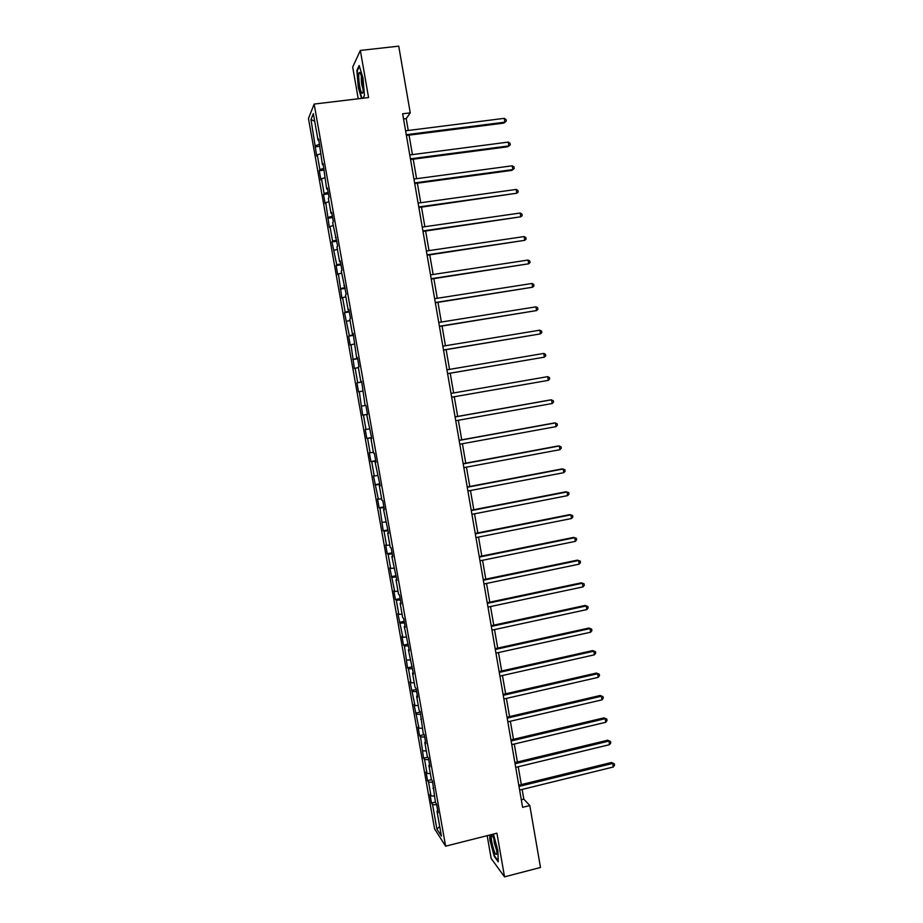 <?xml version="1.0" encoding="UTF-8"?>
<svg xmlns="http://www.w3.org/2000/svg" width="923" height="923" viewBox="0 0 923 923"><rect width="100%" height="100%" fill="white"/><g stroke="black" fill="none" stroke-linecap="round" stroke-linejoin="round"><path stroke-width="1.38" d="M487.182 835.661L491.163 858.459L504.535 876.85L540.486 867.47L529.802 805.537L523.826 799.145L522.153 789.442M308.467 118.513L434.583 828.866L445.624 846.172L314.155 104.068L308.467 118.513M314.155 104.068L368.565 97.55L360.351 50.43L352.69 67.091L358.239 98.784M437.721 810.706L437.006 811.202L438.102 812.817L436.533 803.979L435.448 802.399L432.449 780.962L431.387 779.485L428.883 765.352L429.933 766.771L428.364 757.898L427.314 756.514L424.799 742.346L425.838 743.673L424.268 734.777L423.23 733.485L420.161 711.61L419.134 710.41L416.619 696.184L417.623 697.315L416.042 688.373L415.038 687.289L412.512 673.029L413.504 674.055L408.393 649.815L409.374 650.738L404.274 626.544L405.232 627.375L403.639 618.375L402.682 617.579L400.132 603.227L401.078 603.954L399.486 594.931L398.54 594.239L395.99 579.852L396.925 580.475L391.837 556.419L392.748 556.95L391.144 547.881L390.244 547.397L387.683 532.94L388.571 533.367L383.507 509.404L384.383 509.727L382.768 500.612L381.903 500.335L379.318 485.81L380.184 486.029L375.13 462.158L375.973 462.273L374.346 453.124L373.515 453.055L370.931 438.46L371.75 438.471L366.719 414.704L367.527 414.612L365.889 405.416L365.093 405.555L361.654 381.476L360.87 381.718L358.262 367.019L359.035 366.719L357.397 357.489L356.636 357.824L353.14 333.434L352.39 333.884L349.771 319.116L350.509 318.608L348.859 309.332L348.133 309.886L345.514 295.083L346.229 294.46L341.245 270.993L341.937 270.266L340.287 260.944L339.595 261.717L336.964 246.845L337.645 246.014L332.672 222.639L333.33 221.693L331.669 212.336L331.022 213.317L328.369 198.376L329.015 197.326L327.353 187.934L326.707 189.03L323.015 163.486L322.392 164.686L318.666 138.981L318.077 140.296L313.347 113.644L310.993 119.471L314.708 121.34M437.006 811.202L441.413 836.088L436.902 829.073L432.564 804.602L431.514 803.056L435.391 802.11M310.993 119.471L316.693 156.068L317.27 154.856L319.889 169.59L319.289 170.732L320.916 179.893L321.516 178.785L324.123 193.484L323.512 194.522L325.138 203.66L325.75 202.656L329.349 227.381L329.984 226.481L332.58 241.111L331.934 241.941L336.78 264.843L336.122 265.57L337.737 274.65L338.406 273.946L341.914 298.198L342.595 297.61L345.179 312.136L344.487 312.666L349.356 335.707L348.652 336.134L350.244 345.144L350.971 344.752L354.397 368.531L355.136 368.242L357.697 382.676L356.947 382.907L358.539 391.871L359.289 391.687L362.67 415.154L363.443 415.073L365.993 429.437L365.208 429.46L366.8 438.39L367.585 438.402L370.123 452.731L369.327 452.662L370.908 461.569L371.715 461.685L374.253 475.98L373.434 475.806L378.361 499.17L377.53 498.905L379.111 507.765L379.941 508.077L383.195 530.794L384.049 531.198L386.564 545.401L385.71 544.939L387.268 553.765L388.145 554.273L390.66 568.441L389.771 567.876L394.732 591.424L393.833 590.766L395.402 599.546L396.302 600.25L398.805 614.349L397.894 613.599L402.866 637.239L401.932 636.385L403.489 645.131L404.424 646.019L407.516 667.848L408.462 668.829L410.954 682.835L409.997 681.797L414.981 705.564L414.012 704.422L419.007 728.235L418.015 727.001L419.561 735.677L420.553 736.946L423.553 758.187L424.568 759.548L427.026 773.439L426.011 772.009L427.534 780.65L428.572 782.104L431.029 795.961L429.991 794.438L431.514 803.056M408.254 130.478L406.201 118.617L410.25 112.86L402.647 113.794L522.614 807.325L529.802 805.537M433.672 787.827L432.945 788.3M431.029 795.961L434.329 796.088M428.572 782.104L432.679 782.231M429.599 764.902L428.883 765.352M427.026 773.439L430.326 773.52M424.568 759.548L428.676 759.629M425.526 741.919L424.799 742.346M423.022 750.861L426.322 750.907M420.553 736.946L424.661 736.981M421.453 718.879L420.715 719.294M419.007 728.235L422.296 728.247M416.538 714.287L420.634 714.275M417.358 695.792L416.619 696.184M414.981 705.564L418.269 705.53M412.5 691.581L416.596 691.523M413.25 672.648L412.512 673.029M410.954 682.835L414.242 682.766M408.462 668.829L412.558 668.714M409.143 649.457L408.393 649.815M406.916 660.06L410.193 659.957M404.424 646.019L408.508 645.858M405.024 626.209L404.274 626.544M402.866 637.239L406.143 637.089M400.363 623.163L404.447 622.944M400.894 602.915L400.132 603.227M398.805 614.349L402.082 614.164M396.302 600.25L400.374 599.985M396.752 579.552L395.99 579.852M394.732 591.424L398.009 591.193M392.229 577.29L396.302 576.967M392.61 556.142L391.837 556.419M390.66 568.441L393.925 568.164M388.145 554.273L392.206 553.904M388.445 532.686L387.683 532.94M386.564 545.401L389.829 545.089M384.049 531.198L388.11 530.783M384.28 509.173L383.507 509.404M382.468 522.314L385.733 521.968M379.941 508.077L384.003 507.615M380.103 485.602L379.318 485.81M378.361 499.17L381.626 498.778M375.834 484.91L379.884 484.39M375.915 461.973L375.13 462.158M374.253 475.98L377.507 475.553M371.715 461.685L375.765 461.108M371.715 438.287L370.931 438.46M370.123 452.731L373.377 452.258M367.585 438.402L371.623 437.779M367.516 414.554L366.719 414.704M365.993 429.437L369.235 428.918M363.443 415.073L367.481 414.392M361.851 406.085L365.093 405.52M359.289 391.687L362.531 391.098M361.666 381.603L360.87 381.718M357.697 382.676L361.735 381.926M355.136 368.242L358.366 367.619M357.443 357.732L356.636 357.824M353.532 359.22L357.559 358.412M350.971 344.752L354.201 344.083M353.197 333.803L352.39 333.884M349.356 335.707L353.382 334.853M346.783 321.204L350.013 320.5M348.952 309.828L348.133 309.886M345.179 312.136L349.206 311.236M342.595 297.61L345.825 296.848M344.694 285.795L343.875 285.83M340.991 288.518L345.006 287.561M338.406 273.946L341.625 273.15M340.425 261.705L339.595 261.717M336.78 264.843L340.795 263.828M334.195 250.237L337.414 249.406M336.145 237.557L335.314 237.546M332.58 241.111L336.583 240.049M329.984 226.481L333.191 225.593M331.853 213.351L331.022 213.317M328.357 217.32L332.361 216.201M325.75 202.656L328.969 201.733M327.55 189.088L326.707 189.03M324.123 193.484L328.126 192.307M321.516 178.785L324.723 177.816M323.246 164.767L322.392 164.686M319.889 169.59L323.881 168.355M317.27 154.856L320.477 153.841M318.92 140.388L318.077 140.296M315.631 145.638L319.623 144.357M360.351 50.43L398.736 46.15L410.25 112.86M504.535 876.85L496.92 833.204L445.624 846.172M521.31 784.608L518.23 766.759M517.399 761.983L514.296 744.019M513.476 739.311L510.361 721.244M509.554 716.583L506.415 698.399M505.619 693.808L502.458 675.509M501.674 670.975L498.489 652.573M497.716 648.096L494.52 629.578M493.759 625.159L490.528 606.538M489.778 602.177L486.536 583.44M485.798 579.148L482.544 560.284M481.806 556.05L478.529 537.082M477.814 532.917L474.514 513.823M473.799 509.715L470.476 490.517M469.784 486.479L466.438 467.153M465.757 463.173L462.4 443.732M461.719 439.821L458.339 420.265M457.67 416.411L454.278 396.74M453.62 392.956L450.205 373.204M449.547 369.373L446.132 349.644M445.451 345.733L442.048 326.038M441.356 322.035L437.964 302.363M437.26 298.291L433.856 278.642M433.141 274.477L429.749 254.863M429.022 250.618L425.63 231.027M424.88 226.7L421.499 207.144M420.738 202.725L417.369 183.204M416.585 178.704L413.216 159.194M412.419 154.614L409.062 135.15M436.902 829.073L439.717 826.5M432.564 804.602L436.671 804.775M403.536 118.94L406.201 118.617M521.299 799.768L523.826 799.145M315.066 146.895L319.958 146.272M319.289 170.732L324.181 170.097M323.512 194.522L328.403 193.865M327.734 218.266L332.603 217.586M331.934 241.941L336.791 241.249M336.122 265.57L340.979 264.855M340.31 289.141L345.156 288.403M344.487 312.666L349.321 311.905M348.652 336.134L353.474 335.361M352.805 359.543L357.616 358.747M356.947 382.907L361.758 382.087M362.67 415.154L367.469 414.323M366.8 438.39L371.588 437.537M370.908 461.569L375.684 460.692M375.015 484.69L379.78 483.802M379.111 507.765L383.876 506.865M383.195 530.794L387.948 529.86M387.268 553.765L392.021 552.819M391.34 576.679L396.071 575.721M395.402 599.546L400.121 598.565M399.451 622.367L404.17 621.364M403.489 645.131L408.197 644.116M407.516 667.848L412.223 666.81M411.543 690.508L416.238 689.458M415.558 713.121L420.242 712.048M419.561 735.677L424.13 734.616M423.553 758.187L427.822 757.183M427.534 780.65L431.526 779.681M363.027 98.219L364.435 95.577L363.016 78.178L359.185 65.545L356.866 70.436L358.297 87.558L361.539 98.392M489.698 835.027L489.905 840.057L494.255 856.382L498.258 861.817L497.866 850.579L493.436 834.08M357.478 70.367L356.866 70.436M406.397 135.485L503.935 123.082L504.881 122.159L406.258 134.689M504.246 118.352L506.035 119.528L506.3 121.051L504.881 122.159L504.246 118.352L405.589 130.812M506.3 121.051L503.935 123.082M361.758 92.923C362.451 93.754 362.901 93.085 363.108 90.904C363.143 83.255 362.139 77.209 360.097 72.779L359.589 72.456C357.524 72.075 359.485 90.408 361.758 92.923M361.954 98.346L358.666 87.385L357.282 70.783L359.416 66.306M364.423 95.496L362.981 98.219M361.424 76.055C360.974 80.636 361.551 85.078 363.166 89.404M496.459 848.272C494.89 840.634 493.332 836.342 491.797 835.384C491.128 835.788 491.128 838.026 491.809 842.134C494.186 852.679 495.905 856.429 496.966 853.383L496.459 848.272M493.897 838.684L494.209 842.664L496.851 851.052M498.235 860.986L494.52 855.967L490.298 840.149L490.09 834.923M410.562 159.552L507.915 146.745L508.873 145.903L410.435 158.825M508.238 142.096L510.027 143.25L510.281 144.773L508.873 145.903L508.238 142.096L409.766 154.96M510.281 144.773L507.915 146.745M414.715 183.562L511.896 170.363L512.853 169.59L414.612 182.916M512.219 165.794L514.007 166.913L514.261 168.424L512.853 169.59L512.219 165.794L413.942 179.062M418.857 207.513L516.834 193.219L418.765 206.948M516.199 189.434L517.965 190.53L518.218 192.042L516.834 193.219L516.199 189.434L418.096 203.095M422.999 231.408L520.791 216.801L422.907 230.923M520.157 213.028L521.922 214.078L522.176 215.59L520.791 216.801L520.157 213.028L422.249 227.081M427.118 255.256L524.749 240.326L427.049 254.84M524.114 236.565L525.879 237.592L526.133 239.092L524.749 240.326L524.114 236.565L426.38 251.01M431.237 279.046L528.694 263.793L431.179 278.7M528.06 260.044L529.814 261.036L530.067 262.536L528.694 263.793L528.06 260.044L430.51 274.881M435.344 302.779L532.629 287.215L435.287 302.513M532.006 283.465L533.748 284.434L534.002 285.934L532.629 287.215L532.006 283.465L434.629 298.694M439.44 326.454L536.563 310.578L439.406 326.257M535.928 306.84L537.671 307.774L537.924 309.274L536.563 310.578L535.928 306.84L438.748 322.462M443.525 350.082L540.474 333.895L443.502 349.955M539.851 330.169L541.582 331.069L541.836 332.557L540.474 333.895L539.851 330.169L442.844 346.171M447.597 373.653L544.385 357.155L447.586 373.607M543.762 353.428L545.493 354.305L545.735 355.793L544.385 357.155L543.762 353.428L446.94 369.823M548.297 380.368L549.635 378.972L549.381 377.495L547.662 376.653L451.012 393.406L547.662 376.653L548.297 380.368L451.67 397.19M455.085 416.965L551.562 399.809L552.185 403.524L455.743 420.726M455.074 416.873L550.489 399.913L553.269 400.628L553.523 402.105L552.185 403.524M459.158 440.444L555.45 422.919L556.073 426.622L459.804 444.205M459.123 440.294L554.365 422.953L557.157 423.703L557.4 425.18L556.073 426.622M463.208 463.888L559.326 445.982L559.938 449.674L463.854 467.638M463.161 463.658L558.23 445.947L561.022 446.732L561.265 448.209L559.938 449.674M467.246 487.263L563.192 468.988L563.815 472.668L467.903 491.013M467.2 486.963L562.095 468.896L564.888 469.715L565.13 471.18L563.815 472.668M471.284 510.592L567.045 491.947L567.668 495.616L471.93 514.33M471.226 510.223L565.937 491.774L568.73 492.64L568.983 494.105L567.668 495.616M475.31 533.875L570.899 514.849L571.51 518.518L475.956 537.601M475.23 533.425L569.779 514.619L572.583 515.507L572.825 516.972L571.51 518.518M479.325 557.088L574.741 537.705L575.352 541.363L479.972 560.815M479.245 556.581L573.61 537.405L576.413 538.34L576.656 539.793L575.352 541.363M483.34 580.267L578.571 560.503L579.183 564.149L483.975 583.971M483.237 579.679L577.44 560.134L580.244 561.103L580.486 562.569L579.183 564.149M487.332 603.377L582.401 583.255L583.013 586.89L487.979 607.08M487.217 602.719L581.248 582.828L584.063 583.832L584.305 585.286L583.013 586.89M581.248 582.828L584.063 583.832M491.324 626.44L586.22 605.95L586.82 609.584L491.959 630.132M491.198 625.713L585.055 605.453L587.87 606.503L588.113 607.945L586.82 609.584M585.055 605.453L587.87 606.503M495.305 649.457L590.028 628.598L590.628 632.22L495.939 653.138M495.166 648.661L588.851 628.044L591.666 629.117L591.908 630.571L590.628 632.22M588.851 628.044L591.666 629.117M499.274 672.417L593.824 651.2L594.424 654.811L499.908 676.086M499.124 671.552L592.647 650.577L595.462 651.684L595.704 653.126L594.424 654.811M592.647 650.577L595.462 651.684M503.243 695.319L597.608 673.744L598.219 677.355L503.866 698.988M503.081 694.384L596.431 673.063L599.246 674.205L599.489 675.648L598.219 677.355M596.431 673.063L599.246 674.205M507.189 718.175L601.392 696.242L602.004 699.842L507.823 721.832M507.015 717.171L600.204 695.492L603.019 696.669L603.261 698.111L602.004 699.842M600.204 695.492L603.019 696.669M511.134 740.973L605.165 718.682L605.776 722.282L511.769 744.63M510.95 739.911L603.965 717.875L606.792 719.086L607.022 720.528L605.776 722.282M603.965 717.875L606.792 719.086M515.069 763.725L608.938 741.077L609.538 744.665L515.703 767.371M514.872 762.594L607.715 740.211L610.541 741.457L610.784 742.888L609.538 744.665M607.715 740.211L610.541 741.457M518.991 786.431L612.687 763.425L613.287 767.001L519.626 790.065M518.784 785.219L611.464 762.49L614.291 763.783L614.533 765.213L613.287 767.001M611.464 762.49L614.291 763.783M360.801 74.152L359.589 72.456M493.055 836.769L491.797 835.384"/></g></svg>
